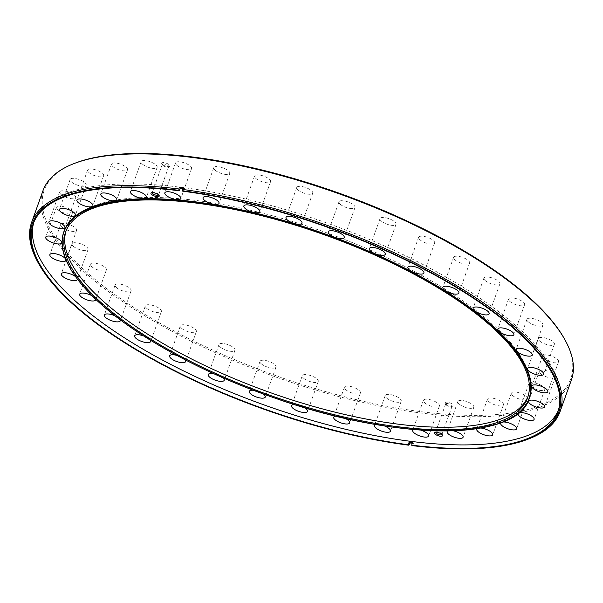 <?xml version="1.0" encoding="UTF-8"?>
<svg xmlns="http://www.w3.org/2000/svg" width="603" height="603" viewBox="0 0 603 603"><rect width="100%" height="100%" fill="white"/><g stroke="black" fill="none" stroke-linecap="round" stroke-linejoin="round"><path stroke-width="0.45" stroke-dasharray="3.02 2.26" d="M441.954 434.462A3.399 1.176 -160.3 0 0 441.871 433.994A3.399 1.176 -160.3 0 0 441.524 433.572A3.399 1.176 -160.3 0 0 438.698 432.087A3.399 1.176 -160.3 0 0 435.924 431.869A3.399 1.176 -160.3 0 0 435.562 432.17M446.092 404.869A3.399 1.176 -160.3 0 0 448.918 406.354A3.399 1.176 -160.3 0 0 451.692 406.573A3.399 1.176 -160.3 0 0 452.062 406.241A3.399 1.176 -160.3 0 0 451.632 405.329A3.399 1.176 -160.3 0 0 448.202 403.686A3.399 1.176 -160.3 0 0 445.662 403.957A3.399 1.176 -160.3 0 0 445.745 404.44A3.399 1.176 -160.3 0 0 446.092 404.869M445.594 403.92A4.394 1.515 -160.3 0 0 449.25 405.842A4.394 1.515 -160.3 0 0 452.838 406.12A4.394 1.515 -160.3 0 0 452.763 404.515A4.394 1.515 -160.3 0 0 447.577 402.246A4.394 1.515 -160.3 0 0 445.142 403.362A4.394 1.515 -160.3 0 0 445.594 403.92M158.604 194.875A3.399 1.176 -160.3 0 0 158.521 194.415A3.399 1.176 -160.3 0 0 158.174 193.985A3.399 1.176 -160.3 0 0 155.348 192.508A3.399 1.176 -160.3 0 0 152.574 192.289A3.399 1.176 -160.3 0 0 152.212 192.591M162.742 165.29A3.399 1.176 -160.3 0 0 165.569 166.775A3.399 1.176 -160.3 0 0 168.343 166.993A3.399 1.176 -160.3 0 0 168.712 166.662A3.399 1.176 -160.3 0 0 168.282 165.75A3.399 1.176 -160.3 0 0 164.853 164.106A3.399 1.176 -160.3 0 0 162.32 164.378A3.399 1.176 -160.3 0 0 162.395 164.86A3.399 1.176 -160.3 0 0 162.742 165.29M162.245 164.34A4.394 1.515 -160.3 0 0 165.9 166.262A4.394 1.515 -160.3 0 0 169.488 166.541A4.394 1.515 -160.3 0 0 169.413 164.936A4.394 1.515 -160.3 0 0 164.227 162.659A4.394 1.515 -160.3 0 0 161.792 163.782A4.394 1.515 -160.3 0 0 162.245 164.34M214.849 169.948A8.487 2.932 -160.3 0 0 223.427 174.063A8.487 2.932 -160.3 0 0 229.766 173.393A8.487 2.932 -160.3 0 0 228.703 171.101A8.487 2.932 -160.3 0 0 220.125 166.993A8.487 2.932 -160.3 0 0 213.786 167.664A8.487 2.932 -160.3 0 0 214.849 169.948M255.649 178.239A8.487 2.932 -160.3 0 0 264.22 182.347A8.487 2.932 -160.3 0 0 270.566 181.676A8.487 2.932 -160.3 0 0 269.503 179.393A8.487 2.932 -160.3 0 0 260.926 175.277A8.487 2.932 -160.3 0 0 254.579 175.955A8.487 2.932 -160.3 0 0 255.649 178.239M297.807 189.734A8.487 2.932 -160.3 0 0 306.384 193.842A8.487 2.932 -160.3 0 0 312.731 193.171A8.487 2.932 -160.3 0 0 311.668 190.887A8.487 2.932 -160.3 0 0 303.09 186.772A8.487 2.932 -160.3 0 0 296.744 187.45A8.487 2.932 -160.3 0 0 297.807 189.734M340.054 204.085A8.487 2.932 -160.3 0 0 348.632 208.201A8.487 2.932 -160.3 0 0 354.979 207.522A8.487 2.932 -160.3 0 0 353.916 205.239A8.487 2.932 -160.3 0 0 345.338 201.131A8.487 2.932 -160.3 0 0 338.992 201.801A8.487 2.932 -160.3 0 0 340.054 204.085M381.104 220.864A8.487 2.932 -160.3 0 0 389.681 224.979A8.487 2.932 -160.3 0 0 396.028 224.308A8.487 2.932 -160.3 0 0 394.957 222.017A8.487 2.932 -160.3 0 0 386.387 217.909A8.487 2.932 -160.3 0 0 380.041 218.58A8.487 2.932 -160.3 0 0 381.104 220.864M419.703 239.557A8.487 2.932 -160.3 0 0 428.281 243.672A8.487 2.932 -160.3 0 0 434.627 242.994A8.487 2.932 -160.3 0 0 433.565 240.71A8.487 2.932 -160.3 0 0 424.987 236.602A8.487 2.932 -160.3 0 0 418.64 237.273A8.487 2.932 -160.3 0 0 419.703 239.557M454.685 259.599A8.487 2.932 -160.3 0 0 463.262 263.707A8.487 2.932 -160.3 0 0 469.609 263.036A8.487 2.932 -160.3 0 0 468.546 260.752A8.487 2.932 -160.3 0 0 459.968 256.637A8.487 2.932 -160.3 0 0 453.622 257.315A8.487 2.932 -160.3 0 0 454.685 259.599M484.985 280.372A8.487 2.932 -160.3 0 0 493.563 284.488A8.487 2.932 -160.3 0 0 499.902 283.809A8.487 2.932 -160.3 0 0 498.839 281.526A8.487 2.932 -160.3 0 0 490.269 277.41A8.487 2.932 -160.3 0 0 483.923 278.089A8.487 2.932 -160.3 0 0 484.985 280.372M509.678 301.251A8.487 2.932 -160.3 0 0 518.256 305.367A8.487 2.932 -160.3 0 0 524.602 304.688A8.487 2.932 -160.3 0 0 523.54 302.404A8.487 2.932 -160.3 0 0 514.962 298.297A8.487 2.932 -160.3 0 0 508.615 298.967A8.487 2.932 -160.3 0 0 509.678 301.251M528.024 321.603A8.487 2.932 -160.3 0 0 536.595 325.718A8.487 2.932 -160.3 0 0 542.941 325.04A8.487 2.932 -160.3 0 0 541.878 322.756A8.487 2.932 -160.3 0 0 533.301 318.648A8.487 2.932 -160.3 0 0 526.954 319.319A8.487 2.932 -160.3 0 0 528.024 321.603M539.451 340.808A8.487 2.932 -160.3 0 0 548.029 344.924A8.487 2.932 -160.3 0 0 554.376 344.245A8.487 2.932 -160.3 0 0 553.313 341.961A8.487 2.932 -160.3 0 0 544.735 337.853A8.487 2.932 -160.3 0 0 538.389 338.524A8.487 2.932 -160.3 0 0 539.451 340.808M543.627 358.288A8.487 2.932 -160.3 0 0 552.205 362.395A8.487 2.932 -160.3 0 0 558.544 361.725A8.487 2.932 -160.3 0 0 557.481 359.441A8.487 2.932 -160.3 0 0 548.903 355.325A8.487 2.932 -160.3 0 0 542.564 355.996A8.487 2.932 -160.3 0 0 543.627 358.288M540.416 373.498A8.487 2.932 -160.3 0 0 548.986 377.606A8.487 2.932 -160.3 0 0 555.333 376.935A8.487 2.932 -160.3 0 0 554.27 374.651A8.487 2.932 -160.3 0 0 545.692 370.536A8.487 2.932 -160.3 0 0 539.346 371.214A8.487 2.932 -160.3 0 0 540.416 373.498M529.916 385.988A8.487 2.932 -160.3 0 0 538.487 390.096A8.487 2.932 -160.3 0 0 544.833 389.425A8.487 2.932 -160.3 0 0 543.77 387.141A8.487 2.932 -160.3 0 0 535.193 383.026A8.487 2.932 -160.3 0 0 528.854 383.704A8.487 2.932 -160.3 0 0 529.916 385.988M512.444 395.372A8.487 2.932 -160.3 0 0 521.022 399.488A8.487 2.932 -160.3 0 0 527.369 398.809A8.487 2.932 -160.3 0 0 526.306 396.525A8.487 2.932 -160.3 0 0 517.728 392.41A8.487 2.932 -160.3 0 0 511.382 393.088A8.487 2.932 -160.3 0 0 512.444 395.372M488.543 401.364A8.487 2.932 -160.3 0 0 497.113 405.48A8.487 2.932 -160.3 0 0 503.46 404.809A8.487 2.932 -160.3 0 0 502.397 402.518A8.487 2.932 -160.3 0 0 493.819 398.41A8.487 2.932 -160.3 0 0 487.48 399.08A8.487 2.932 -160.3 0 0 488.543 401.364M458.921 403.791A8.487 2.932 -160.3 0 0 467.498 407.907A8.487 2.932 -160.3 0 0 473.845 407.236A8.487 2.932 -160.3 0 0 472.782 404.945A8.487 2.932 -160.3 0 0 464.204 400.837A8.487 2.932 -160.3 0 0 457.858 401.508A8.487 2.932 -160.3 0 0 458.921 403.791M424.497 402.578A8.487 2.932 -160.3 0 0 433.075 406.686A8.487 2.932 -160.3 0 0 439.414 406.015A8.487 2.932 -160.3 0 0 438.351 403.731A8.487 2.932 -160.3 0 0 429.781 399.616A8.487 2.932 -160.3 0 0 423.434 400.294A8.487 2.932 -160.3 0 0 424.497 402.578M386.304 397.754A8.487 2.932 -160.3 0 0 394.875 401.862A8.487 2.932 -160.3 0 0 401.221 401.191A8.487 2.932 -160.3 0 0 400.158 398.907A8.487 2.932 -160.3 0 0 391.581 394.792A8.487 2.932 -160.3 0 0 385.242 395.462A8.487 2.932 -160.3 0 0 386.304 397.754M345.504 389.463A8.487 2.932 -160.3 0 0 354.082 393.578A8.487 2.932 -160.3 0 0 360.428 392.9A8.487 2.932 -160.3 0 0 359.358 390.616A8.487 2.932 -160.3 0 0 350.788 386.5A8.487 2.932 -160.3 0 0 344.441 387.179A8.487 2.932 -160.3 0 0 345.504 389.463M303.339 377.968A8.487 2.932 -160.3 0 0 311.917 382.083A8.487 2.932 -160.3 0 0 318.263 381.405A8.487 2.932 -160.3 0 0 317.201 379.121A8.487 2.932 -160.3 0 0 308.623 375.006A8.487 2.932 -160.3 0 0 302.276 375.684A8.487 2.932 -160.3 0 0 303.339 377.968M261.091 363.617A8.487 2.932 -160.3 0 0 269.669 367.724A8.487 2.932 -160.3 0 0 276.016 367.054A8.487 2.932 -160.3 0 0 274.953 364.77A8.487 2.932 -160.3 0 0 266.375 360.654A8.487 2.932 -160.3 0 0 260.029 361.325A8.487 2.932 -160.3 0 0 261.091 363.617M220.05 346.838A8.487 2.932 -160.3 0 0 228.62 350.946A8.487 2.932 -160.3 0 0 234.966 350.275A8.487 2.932 -160.3 0 0 233.904 347.991A8.487 2.932 -160.3 0 0 225.326 343.876A8.487 2.932 -160.3 0 0 218.979 344.547A8.487 2.932 -160.3 0 0 220.05 346.838M184.933 359.69A8.487 2.932 -160.3 0 0 184.556 359.298A8.487 2.932 -160.3 0 0 176.8 355.393M181.443 328.145A8.487 2.932 -160.3 0 0 190.02 332.253A8.487 2.932 -160.3 0 0 196.367 331.582A8.487 2.932 -160.3 0 0 195.304 329.298A8.487 2.932 -160.3 0 0 186.726 325.183A8.487 2.932 -160.3 0 0 180.38 325.854A8.487 2.932 -160.3 0 0 181.443 328.145M150.343 340.16A8.487 2.932 -160.3 0 0 149.574 339.263A8.487 2.932 -160.3 0 0 143.552 335.894M146.461 308.103A8.487 2.932 -160.3 0 0 155.039 312.218A8.487 2.932 -160.3 0 0 161.385 311.54A8.487 2.932 -160.3 0 0 160.323 309.256A8.487 2.932 -160.3 0 0 151.745 305.148A8.487 2.932 -160.3 0 0 145.398 305.819A8.487 2.932 -160.3 0 0 146.461 308.103M120.268 319.809A8.487 2.932 -160.3 0 0 119.281 318.482A8.487 2.932 -160.3 0 0 115.083 315.851M116.168 287.329A8.487 2.932 -160.3 0 0 124.738 291.445A8.487 2.932 -160.3 0 0 131.085 290.767A8.487 2.932 -160.3 0 0 130.022 288.483A8.487 2.932 -160.3 0 0 121.444 284.367A8.487 2.932 -160.3 0 0 115.098 285.046A8.487 2.932 -160.3 0 0 116.168 287.329M95.681 299.261A8.487 2.932 -160.3 0 0 94.581 297.603A8.487 2.932 -160.3 0 0 92.206 295.892M91.468 266.451A8.487 2.932 -160.3 0 0 100.045 270.559A8.487 2.932 -160.3 0 0 106.392 269.888A8.487 2.932 -160.3 0 0 105.329 267.604A8.487 2.932 -160.3 0 0 96.751 263.488A8.487 2.932 -160.3 0 0 90.405 264.167A8.487 2.932 -160.3 0 0 91.468 266.451M77.365 279.121A8.487 2.932 -160.3 0 0 76.242 277.252A8.487 2.932 -160.3 0 0 75.541 276.649M73.129 246.099A8.487 2.932 -160.3 0 0 81.707 250.207A8.487 2.932 -160.3 0 0 88.046 249.536A8.487 2.932 -160.3 0 0 86.983 247.253A8.487 2.932 -160.3 0 0 78.413 243.137A8.487 2.932 -160.3 0 0 72.066 243.808A8.487 2.932 -160.3 0 0 73.129 246.099M65.931 259.885A8.487 2.932 -160.3 0 0 65.516 258.853M61.694 226.894A8.487 2.932 -160.3 0 0 70.272 231.002A8.487 2.932 -160.3 0 0 76.619 230.331A8.487 2.932 -160.3 0 0 75.556 228.047A8.487 2.932 -160.3 0 0 66.978 223.932A8.487 2.932 -160.3 0 0 60.632 224.61A8.487 2.932 -160.3 0 0 61.694 226.894M57.526 209.414A8.487 2.932 -160.3 0 0 66.096 213.53A8.487 2.932 -160.3 0 0 72.443 212.859A8.487 2.932 -160.3 0 0 71.38 210.568A8.487 2.932 -160.3 0 0 62.802 206.46A8.487 2.932 -160.3 0 0 56.463 207.131A8.487 2.932 -160.3 0 0 57.526 209.414M60.737 194.204A8.487 2.932 -160.3 0 0 69.315 198.319A8.487 2.932 -160.3 0 0 75.654 197.641A8.487 2.932 -160.3 0 0 74.591 195.357A8.487 2.932 -160.3 0 0 66.021 191.241A8.487 2.932 -160.3 0 0 59.674 191.92A8.487 2.932 -160.3 0 0 60.737 194.204M71.237 181.714A8.487 2.932 -160.3 0 0 79.815 185.83A8.487 2.932 -160.3 0 0 86.154 185.151A8.487 2.932 -160.3 0 0 85.091 182.867A8.487 2.932 -160.3 0 0 76.521 178.759A8.487 2.932 -160.3 0 0 70.174 179.43A8.487 2.932 -160.3 0 0 71.237 181.714M88.701 172.33A8.487 2.932 -160.3 0 0 97.279 176.445A8.487 2.932 -160.3 0 0 103.626 175.767A8.487 2.932 -160.3 0 0 102.563 173.483A8.487 2.932 -160.3 0 0 93.985 169.368A8.487 2.932 -160.3 0 0 87.639 170.046A8.487 2.932 -160.3 0 0 88.701 172.33M112.61 166.33A8.487 2.932 -160.3 0 0 121.188 170.445A8.487 2.932 -160.3 0 0 127.527 169.775A8.487 2.932 -160.3 0 0 126.464 167.483A8.487 2.932 -160.3 0 0 117.894 163.375A8.487 2.932 -160.3 0 0 111.547 164.046A8.487 2.932 -160.3 0 0 112.61 166.33M142.225 163.91A8.487 2.932 -160.3 0 0 150.803 168.018A8.487 2.932 -160.3 0 0 157.149 167.348A8.487 2.932 -160.3 0 0 156.079 165.064A8.487 2.932 -160.3 0 0 147.509 160.948A8.487 2.932 -160.3 0 0 141.162 161.619A8.487 2.932 -160.3 0 0 142.225 163.91M176.656 165.124A8.487 2.932 -160.3 0 0 185.227 169.239A8.487 2.932 -160.3 0 0 191.573 168.561A8.487 2.932 -160.3 0 0 190.51 166.277A8.487 2.932 -160.3 0 0 181.933 162.169A8.487 2.932 -160.3 0 0 175.594 162.84A8.487 2.932 -160.3 0 0 176.656 165.124M528.055 396.314A245.391 84.737 -160.3 0 0 528.53 395.078A245.391 84.737 -160.3 0 0 497.761 329.019A245.391 84.737 -160.3 0 0 249.891 210.138A245.391 84.737 -160.3 0 0 66.473 229.637A245.391 84.737 -160.3 0 0 66.059 230.896M64.084 231.122A247.14 85.34 -160.3 0 0 95.07 297.648A247.14 85.34 -160.3 0 0 344.712 417.382A247.14 85.34 -160.3 0 0 529.434 397.739M558.416 410.108A278.646 96.216 -160.3 0 0 559.102 408.359A278.646 96.216 -160.3 0 0 524.165 333.353A278.646 96.216 -160.3 0 0 242.692 198.357A278.646 96.216 -160.3 0 0 34.424 220.502A278.646 96.216 -160.3 0 0 33.836 222.281M74.666 163.323A279.649 96.563 -160.3 0 0 79.287 265.433A279.649 96.563 -160.3 0 0 409.437 410.063A279.649 96.563 -160.3 0 0 564.287 338.637M42.971 190.706A280.644 96.91 -160.3 0 0 78.156 266.247A280.644 96.91 -160.3 0 0 361.642 402.216A280.644 96.91 -160.3 0 0 571.41 379.913M38.11 262.674A280.644 96.91 -160.3 0 0 66.782 298.018A280.644 96.91 -160.3 0 0 409.354 444.743M412.045 445.602L412.769 445.172A280.644 96.91 -160.3 0 0 529.479 438.615M412.769 445.172L413.402 443.409A280.644 96.91 19.7 0 1 412.309 443.273M182.626 188.415A278.646 96.216 19.7 0 1 183.727 188.558L182.777 191.204M502.774 422.01A8.487 2.932 -160.3 0 0 500.829 422.763M480.847 428.032A8.487 2.932 -160.3 0 0 477.003 428.673M453.237 430.791A8.487 2.932 -160.3 0 0 447.607 430.919M420.758 430.09A8.487 2.932 -160.3 0 0 413.537 429.509M384.36 425.906A8.487 2.932 -160.3 0 0 375.865 424.512M345.15 418.331A8.487 2.932 -160.3 0 0 335.788 416.108M304.327 407.56A8.487 2.932 -160.3 0 0 294.558 404.575M263.164 393.91A8.487 2.932 -160.3 0 0 253.479 390.292M222.944 377.787A8.487 2.932 -160.3 0 0 213.809 373.717M413.402 443.409L412.58 442.496M183.727 188.558L182.905 187.646M486.825 426.796A247.14 85.34 19.7 0 1 94.814 298.372A247.14 85.34 19.7 0 1 78.563 280.621M441.871 433.994L442.466 435.072M452.062 406.241L441.946 434.484M451.692 406.573L452.838 406.12M158.521 194.415L159.124 195.493M168.712 166.662L158.597 194.905M168.343 166.993L169.488 166.541M229.766 173.393L219.025 203.392M270.566 181.676L259.825 211.676M312.731 193.171L301.99 223.178M354.979 207.522L344.238 237.529M396.028 224.308L385.279 254.308M434.627 242.994L423.886 273.001M469.609 263.036L458.86 293.035M499.902 283.809L489.161 313.816M524.602 304.688L513.862 334.695M542.941 325.04L532.2 355.046M554.376 344.245L543.635 374.252M558.544 361.725L547.803 391.724M555.333 376.935L544.592 406.935M544.833 389.425L534.092 419.424M527.369 398.809L516.628 428.816M503.46 404.809L492.719 434.808M473.845 407.236L463.104 437.235M439.414 406.015L428.673 436.014M401.221 401.191L390.48 431.19M360.428 392.9L349.68 422.907M318.263 381.405L307.522 411.412M276.016 367.054L265.275 397.053M234.966 350.275L224.226 380.274M196.367 331.582L185.626 361.581M161.385 311.54L150.644 341.547M131.085 290.767L120.344 320.773M106.392 269.888L95.651 299.887M88.046 249.536L77.305 279.536M76.619 230.331L65.878 260.33M72.443 212.859L61.702 242.858M75.654 197.641L64.913 227.648M86.154 185.151L75.413 215.158M103.626 175.767L92.885 205.774M127.527 169.775L116.786 199.774M157.149 167.348L146.401 197.347M191.573 168.561L180.832 198.568M528.53 395.078L527.633 397.573M559.102 408.359L557.835 411.894M34.424 220.502L33.157 224.03M66.473 229.637L65.584 232.132M175.594 162.84L164.845 192.847M141.162 161.619L130.421 191.626M111.547 164.046L100.799 194.053M87.639 170.046L76.898 200.045M70.174 179.43L59.426 209.437M59.674 191.92L48.926 221.919M56.463 207.131L45.715 237.137M60.632 224.61L49.891 254.609M72.066 243.808L61.318 273.815M90.405 264.167L79.664 294.166M115.098 285.046L104.357 315.045M145.398 305.819L134.657 335.826M180.38 325.854L169.639 355.86M218.979 344.547L208.239 374.553M260.029 361.325L249.288 391.332M302.276 375.684L291.535 405.683M344.441 387.179L333.7 417.186M385.242 395.462L374.493 425.469M423.434 400.294L412.686 430.293M457.858 401.508L447.117 431.514M487.48 399.08L476.732 429.087M511.382 393.088L500.641 423.087M528.854 383.704L518.105 413.703M539.346 371.214L528.605 401.214M542.564 355.996L531.816 386.003M538.389 338.524L527.648 368.531M526.954 319.319L516.213 349.325M508.615 298.967L497.874 328.974M483.923 278.089L473.174 308.088M453.622 257.315L442.881 287.314M418.64 237.273L407.899 267.28M380.041 218.58L369.3 248.587M338.992 201.801L328.251 231.808M296.744 187.45L286.003 217.449M254.579 175.955L243.838 205.955M213.786 167.664L203.038 197.671M162.395 164.86L161.792 163.782M162.32 164.378L152.205 192.613M152.574 192.289L151.428 192.734M445.745 404.44L445.142 403.362M445.662 403.957L435.554 432.193M435.924 431.869L434.778 432.321"/><path stroke-width="0.9" d="M434.846 433.919A4.394 1.515 -160.3 0 0 440.039 436.195A4.394 1.515 -160.3 0 0 442.466 435.072A4.394 1.515 -160.3 0 0 442.022 434.522A4.394 1.515 -160.3 0 0 438.358 432.6A4.394 1.515 -160.3 0 0 434.778 432.321A4.394 1.515 -160.3 0 0 434.846 433.919M435.562 432.17A3.399 1.176 -160.3 0 0 435.554 432.193A3.399 1.176 -160.3 0 0 435.977 433.105A3.399 1.176 -160.3 0 0 439.406 434.755A3.399 1.176 -160.3 0 0 441.946 434.484A3.399 1.176 -160.3 0 0 441.954 434.462M151.504 194.339A4.394 1.515 -160.3 0 0 156.69 196.616A4.394 1.515 -160.3 0 0 159.124 195.493A4.394 1.515 -160.3 0 0 158.672 194.942A4.394 1.515 -160.3 0 0 155.016 193.02A4.394 1.515 -160.3 0 0 151.428 192.734A4.394 1.515 -160.3 0 0 151.504 194.339M152.212 192.591A3.399 1.176 -160.3 0 0 152.205 192.613A3.399 1.176 -160.3 0 0 152.634 193.525A3.399 1.176 -160.3 0 0 156.064 195.176A3.399 1.176 -160.3 0 0 158.597 194.905A3.399 1.176 -160.3 0 0 158.604 194.875M204.108 199.955A8.487 2.932 -160.3 0 0 212.678 204.07A8.487 2.932 -160.3 0 0 219.025 203.392A8.487 2.932 -160.3 0 0 217.962 201.108A8.487 2.932 -160.3 0 0 209.384 196.993A8.487 2.932 -160.3 0 0 203.038 197.671A8.487 2.932 -160.3 0 0 204.108 199.955M244.901 208.239A8.487 2.932 -160.3 0 0 253.479 212.354A8.487 2.932 -160.3 0 0 259.825 211.676A8.487 2.932 -160.3 0 0 258.762 209.392A8.487 2.932 -160.3 0 0 250.185 205.284A8.487 2.932 -160.3 0 0 243.838 205.955A8.487 2.932 -160.3 0 0 244.901 208.239M287.066 219.733A8.487 2.932 -160.3 0 0 295.643 223.849A8.487 2.932 -160.3 0 0 301.99 223.178A8.487 2.932 -160.3 0 0 300.92 220.886A8.487 2.932 -160.3 0 0 292.349 216.779A8.487 2.932 -160.3 0 0 286.003 217.449A8.487 2.932 -160.3 0 0 287.066 219.733M329.313 234.092A8.487 2.932 -160.3 0 0 337.891 238.208A8.487 2.932 -160.3 0 0 344.238 237.529A8.487 2.932 -160.3 0 0 343.167 235.245A8.487 2.932 -160.3 0 0 334.597 231.13A8.487 2.932 -160.3 0 0 328.251 231.808A8.487 2.932 -160.3 0 0 329.313 234.092M370.363 250.871A8.487 2.932 -160.3 0 0 378.94 254.986A8.487 2.932 -160.3 0 0 385.279 254.308A8.487 2.932 -160.3 0 0 384.217 252.024A8.487 2.932 -160.3 0 0 375.639 247.908A8.487 2.932 -160.3 0 0 369.3 248.587A8.487 2.932 -160.3 0 0 370.363 250.871M408.962 269.564A8.487 2.932 -160.3 0 0 417.54 273.672A8.487 2.932 -160.3 0 0 423.886 273.001A8.487 2.932 -160.3 0 0 422.816 270.717A8.487 2.932 -160.3 0 0 414.246 266.601A8.487 2.932 -160.3 0 0 407.899 267.28A8.487 2.932 -160.3 0 0 408.962 269.564M443.944 289.598A8.487 2.932 -160.3 0 0 452.521 293.714A8.487 2.932 -160.3 0 0 458.86 293.035A8.487 2.932 -160.3 0 0 457.798 290.752A8.487 2.932 -160.3 0 0 449.227 286.644A8.487 2.932 -160.3 0 0 442.881 287.314A8.487 2.932 -160.3 0 0 443.944 289.598M474.244 310.379A8.487 2.932 -160.3 0 0 482.815 314.487A8.487 2.932 -160.3 0 0 489.161 313.816A8.487 2.932 -160.3 0 0 488.098 311.525A8.487 2.932 -160.3 0 0 479.521 307.417A8.487 2.932 -160.3 0 0 473.174 308.088A8.487 2.932 -160.3 0 0 474.244 310.379M498.937 331.258A8.487 2.932 -160.3 0 0 507.515 335.366A8.487 2.932 -160.3 0 0 513.862 334.695A8.487 2.932 -160.3 0 0 512.791 332.411A8.487 2.932 -160.3 0 0 504.221 328.296A8.487 2.932 -160.3 0 0 497.874 328.974A8.487 2.932 -160.3 0 0 498.937 331.258M517.276 351.609A8.487 2.932 -160.3 0 0 525.854 355.725A8.487 2.932 -160.3 0 0 532.2 355.046A8.487 2.932 -160.3 0 0 531.137 352.763A8.487 2.932 -160.3 0 0 522.56 348.647A8.487 2.932 -160.3 0 0 516.213 349.325A8.487 2.932 -160.3 0 0 517.276 351.609M528.71 370.815A8.487 2.932 -160.3 0 0 537.288 374.923A8.487 2.932 -160.3 0 0 543.635 374.252A8.487 2.932 -160.3 0 0 542.564 371.968A8.487 2.932 -160.3 0 0 533.994 367.853A8.487 2.932 -160.3 0 0 527.648 368.531A8.487 2.932 -160.3 0 0 528.71 370.815M532.886 388.287A8.487 2.932 -160.3 0 0 541.456 392.402A8.487 2.932 -160.3 0 0 547.803 391.724A8.487 2.932 -160.3 0 0 546.74 389.44A8.487 2.932 -160.3 0 0 538.162 385.325A8.487 2.932 -160.3 0 0 531.816 386.003A8.487 2.932 -160.3 0 0 532.886 388.287M529.668 403.497A8.487 2.932 -160.3 0 0 538.245 407.613A8.487 2.932 -160.3 0 0 544.592 406.935A8.487 2.932 -160.3 0 0 543.529 404.651A8.487 2.932 -160.3 0 0 534.951 400.543A8.487 2.932 -160.3 0 0 528.605 401.214A8.487 2.932 -160.3 0 0 529.668 403.497M519.168 415.987A8.487 2.932 -160.3 0 0 527.746 420.103A8.487 2.932 -160.3 0 0 534.092 419.424A8.487 2.932 -160.3 0 0 533.029 417.14A8.487 2.932 -160.3 0 0 524.452 413.032A8.487 2.932 -160.3 0 0 518.105 413.703A8.487 2.932 -160.3 0 0 519.168 415.987M500.829 422.763A8.487 2.932 -160.3 0 0 500.641 423.087A8.487 2.932 -160.3 0 0 501.704 425.371A8.487 2.932 -160.3 0 0 510.281 429.487A8.487 2.932 -160.3 0 0 516.628 428.816A8.487 2.932 -160.3 0 0 515.557 426.525A8.487 2.932 -160.3 0 0 502.774 422.01M477.003 428.673A8.487 2.932 -160.3 0 0 476.732 429.087A8.487 2.932 -160.3 0 0 477.795 431.371A8.487 2.932 -160.3 0 0 486.372 435.487A8.487 2.932 -160.3 0 0 492.719 434.808A8.487 2.932 -160.3 0 0 491.656 432.524A8.487 2.932 -160.3 0 0 480.847 428.032M447.607 430.919A8.487 2.932 -160.3 0 0 447.117 431.514A8.487 2.932 -160.3 0 0 448.18 433.798A8.487 2.932 -160.3 0 0 456.757 437.914A8.487 2.932 -160.3 0 0 463.104 437.235A8.487 2.932 -160.3 0 0 462.041 434.951A8.487 2.932 -160.3 0 0 453.237 430.791M413.537 429.509A8.487 2.932 -160.3 0 0 412.686 430.293A8.487 2.932 -160.3 0 0 413.756 432.577A8.487 2.932 -160.3 0 0 422.326 436.693A8.487 2.932 -160.3 0 0 428.673 436.014A8.487 2.932 -160.3 0 0 427.61 433.73A8.487 2.932 -160.3 0 0 420.758 430.09M375.865 424.512A8.487 2.932 -160.3 0 0 374.493 425.469A8.487 2.932 -160.3 0 0 375.563 427.753A8.487 2.932 -160.3 0 0 384.134 431.869A8.487 2.932 -160.3 0 0 390.48 431.19A8.487 2.932 -160.3 0 0 389.417 428.906A8.487 2.932 -160.3 0 0 384.36 425.906M335.788 416.108A8.487 2.932 -160.3 0 0 333.7 417.186A8.487 2.932 -160.3 0 0 334.763 419.469A8.487 2.932 -160.3 0 0 343.341 423.577A8.487 2.932 -160.3 0 0 349.68 422.907A8.487 2.932 -160.3 0 0 348.617 420.623A8.487 2.932 -160.3 0 0 345.15 418.331M294.558 404.575A8.487 2.932 -160.3 0 0 291.535 405.683A8.487 2.932 -160.3 0 0 292.598 407.975A8.487 2.932 -160.3 0 0 301.176 412.083A8.487 2.932 -160.3 0 0 307.522 411.412A8.487 2.932 -160.3 0 0 306.452 409.128A8.487 2.932 -160.3 0 0 304.327 407.56M253.479 390.292A8.487 2.932 -160.3 0 0 249.288 391.332A8.487 2.932 -160.3 0 0 250.351 393.616A8.487 2.932 -160.3 0 0 258.928 397.731A8.487 2.932 -160.3 0 0 265.275 397.053A8.487 2.932 -160.3 0 0 264.204 394.769A8.487 2.932 -160.3 0 0 263.164 393.91M213.809 373.717A8.487 2.932 -160.3 0 0 208.239 374.553A8.487 2.932 -160.3 0 0 209.301 376.837A8.487 2.932 -160.3 0 0 217.879 380.953A8.487 2.932 -160.3 0 0 224.226 380.274A8.487 2.932 -160.3 0 0 223.163 377.991A8.487 2.932 -160.3 0 0 222.944 377.787M176.8 355.393A8.487 2.932 -160.3 0 0 169.639 355.86A8.487 2.932 -160.3 0 0 170.702 358.144A8.487 2.932 -160.3 0 0 179.279 362.26A8.487 2.932 -160.3 0 0 185.626 361.581A8.487 2.932 -160.3 0 0 184.933 359.69M143.552 335.894A8.487 2.932 -160.3 0 0 134.657 335.826A8.487 2.932 -160.3 0 0 135.72 338.11A8.487 2.932 -160.3 0 0 144.298 342.218A8.487 2.932 -160.3 0 0 150.644 341.547A8.487 2.932 -160.3 0 0 150.343 340.16M115.083 315.851A8.487 2.932 -160.3 0 0 104.357 315.045A8.487 2.932 -160.3 0 0 105.419 317.329A8.487 2.932 -160.3 0 0 113.997 321.444A8.487 2.932 -160.3 0 0 120.344 320.773A8.487 2.932 -160.3 0 0 120.268 319.809M92.206 295.892A8.487 2.932 -160.3 0 0 79.664 294.166A8.487 2.932 -160.3 0 0 80.727 296.45A8.487 2.932 -160.3 0 0 89.304 300.565A8.487 2.932 -160.3 0 0 95.651 299.887A8.487 2.932 -160.3 0 0 95.681 299.261M75.541 276.649A8.487 2.932 -160.3 0 0 67.076 273.016A8.487 2.932 -160.3 0 0 61.318 273.815A8.487 2.932 -160.3 0 0 62.388 276.099A8.487 2.932 -160.3 0 0 70.958 280.214A8.487 2.932 -160.3 0 0 77.305 279.536A8.487 2.932 -160.3 0 0 77.365 279.121M65.516 258.853A8.487 2.932 -160.3 0 0 64.807 258.046A8.487 2.932 -160.3 0 0 56.237 253.938A8.487 2.932 -160.3 0 0 49.891 254.609A8.487 2.932 -160.3 0 0 50.953 256.893A8.487 2.932 -160.3 0 0 59.531 261.009A8.487 2.932 -160.3 0 0 65.878 260.33A8.487 2.932 -160.3 0 0 65.931 259.885M46.785 239.421A8.487 2.932 -160.3 0 0 55.355 243.537A8.487 2.932 -160.3 0 0 61.702 242.858A8.487 2.932 -160.3 0 0 60.639 240.574A8.487 2.932 -160.3 0 0 52.062 236.459A8.487 2.932 -160.3 0 0 45.715 237.137A8.487 2.932 -160.3 0 0 46.785 239.421M49.996 224.21A8.487 2.932 -160.3 0 0 58.566 228.318A8.487 2.932 -160.3 0 0 64.913 227.648A8.487 2.932 -160.3 0 0 63.85 225.364A8.487 2.932 -160.3 0 0 55.272 221.248A8.487 2.932 -160.3 0 0 48.926 221.919A8.487 2.932 -160.3 0 0 49.996 224.21M60.496 211.721A8.487 2.932 -160.3 0 0 69.066 215.829A8.487 2.932 -160.3 0 0 75.413 215.158A8.487 2.932 -160.3 0 0 74.35 212.874A8.487 2.932 -160.3 0 0 65.772 208.759A8.487 2.932 -160.3 0 0 59.426 209.437A8.487 2.932 -160.3 0 0 60.496 211.721M77.96 202.337A8.487 2.932 -160.3 0 0 86.538 206.445A8.487 2.932 -160.3 0 0 92.885 205.774A8.487 2.932 -160.3 0 0 91.814 203.49A8.487 2.932 -160.3 0 0 83.244 199.374A8.487 2.932 -160.3 0 0 76.898 200.045A8.487 2.932 -160.3 0 0 77.96 202.337M101.869 196.337A8.487 2.932 -160.3 0 0 110.439 200.452A8.487 2.932 -160.3 0 0 116.786 199.774A8.487 2.932 -160.3 0 0 115.723 197.49A8.487 2.932 -160.3 0 0 107.146 193.375A8.487 2.932 -160.3 0 0 100.799 194.053A8.487 2.932 -160.3 0 0 101.869 196.337M131.484 193.91A8.487 2.932 -160.3 0 0 140.062 198.025A8.487 2.932 -160.3 0 0 146.401 197.347A8.487 2.932 -160.3 0 0 145.338 195.063A8.487 2.932 -160.3 0 0 136.768 190.947A8.487 2.932 -160.3 0 0 130.421 191.626A8.487 2.932 -160.3 0 0 131.484 193.91M165.915 195.131A8.487 2.932 -160.3 0 0 174.486 199.239A8.487 2.932 -160.3 0 0 180.832 198.568A8.487 2.932 -160.3 0 0 179.769 196.284A8.487 2.932 -160.3 0 0 171.192 192.169A8.487 2.932 -160.3 0 0 164.845 192.847A8.487 2.932 -160.3 0 0 165.915 195.131M96.344 298.191A245.391 84.737 -160.3 0 0 344.223 417.072A245.391 84.737 -160.3 0 0 527.633 397.573A245.391 84.737 -160.3 0 0 496.872 331.522A245.391 84.737 -160.3 0 0 248.994 212.633A245.391 84.737 -160.3 0 0 65.584 232.132A245.391 84.737 -160.3 0 0 96.344 298.191M66.059 230.896A245.391 84.737 -160.3 0 0 97.241 295.689A245.391 84.737 -160.3 0 0 343.333 414.163A245.391 84.737 -160.3 0 0 528.055 396.314M78.563 280.621A247.14 85.34 19.7 0 1 63.828 231.846C57.767 250.298 68.094 272.496 94.829 298.447C131.921 334.356 200.558 372.42 273.845 397.724C396.013 441.388 517.088 441.765 529.178 398.462L529.434 397.739A247.14 85.34 -160.3 0 0 498.447 331.213A247.14 85.34 -160.3 0 0 248.813 211.48A247.14 85.34 -160.3 0 0 64.084 231.122L63.828 231.846A247.14 85.34 19.7 0 1 248.549 212.203A247.14 85.34 19.7 0 1 498.191 331.936A247.14 85.34 19.7 0 1 529.178 398.462A247.14 85.34 19.7 0 1 486.825 426.796M528.334 439.067A279.649 96.563 -160.3 0 1 412.045 445.602L411.638 445.15A278.646 96.216 -160.3 0 0 557.835 411.894A278.646 96.216 -160.3 0 0 522.899 336.889A278.646 96.216 -160.3 0 0 182.777 191.204L182.362 190.752A279.649 96.563 -160.3 0 1 488.551 308.11A279.649 96.563 -160.3 0 1 528.334 439.067L529.479 438.615A280.644 96.91 -160.3 0 0 560.029 411.683A280.644 96.91 -160.3 0 0 524.844 336.142A280.644 96.91 -160.3 0 0 182.272 189.41L182.362 190.752M411.638 445.15L412.58 442.496A278.646 96.216 19.7 0 1 409.166 442.067L408.216 444.713A278.646 96.216 -160.3 0 1 68.094 299.035A278.646 96.216 -160.3 0 1 33.157 224.03A278.646 96.216 -160.3 0 1 179.362 190.774L178.948 190.322A279.649 96.563 -160.3 0 0 38.713 263.752A279.649 96.563 -160.3 0 0 67.28 298.967A279.649 96.563 -160.3 0 0 408.63 445.172L408.216 444.713M33.836 222.281A278.646 96.216 -160.3 0 0 69.36 295.508A278.646 96.216 -160.3 0 0 348.3 429.916A278.646 96.216 -160.3 0 0 558.416 410.108M560.029 411.683L571.41 379.913A280.644 96.91 -160.3 0 0 564.89 339.708L564.287 338.637A279.649 96.563 -160.3 0 0 535.72 303.422A279.649 96.563 -160.3 0 0 302.834 181.202A279.649 96.563 -160.3 0 0 74.666 163.323L73.521 163.775A280.644 96.91 -160.3 0 0 42.971 190.706L31.59 222.477A280.644 96.91 -160.3 0 0 38.11 262.674L38.713 263.752M564.89 339.708A280.644 96.91 -160.3 0 0 536.218 304.372A280.644 96.91 -160.3 0 0 302.502 181.714A280.644 96.91 -160.3 0 0 73.521 163.775M178.948 190.322L178.857 188.98A280.644 96.91 -160.3 0 0 31.59 222.477M178.857 188.98L179.483 187.216A280.644 96.91 19.7 0 1 182.905 187.646L182.272 189.41M412.309 443.273A280.644 96.91 19.7 0 1 409.987 442.979L409.354 444.743L408.63 445.172M179.362 190.774L180.305 188.128A278.646 96.216 19.7 0 1 182.626 188.415M409.987 442.979L409.166 442.067M180.305 188.128L179.483 187.216M498.055 332.012A247.011 85.294 -160.3 0 0 177.003 200.784A247.011 85.294 -160.3 0 0 94.882 298.462A247.011 85.294 -160.3 0 0 415.934 429.698A247.011 85.294 -160.3 0 0 498.055 332.012"/></g></svg>
